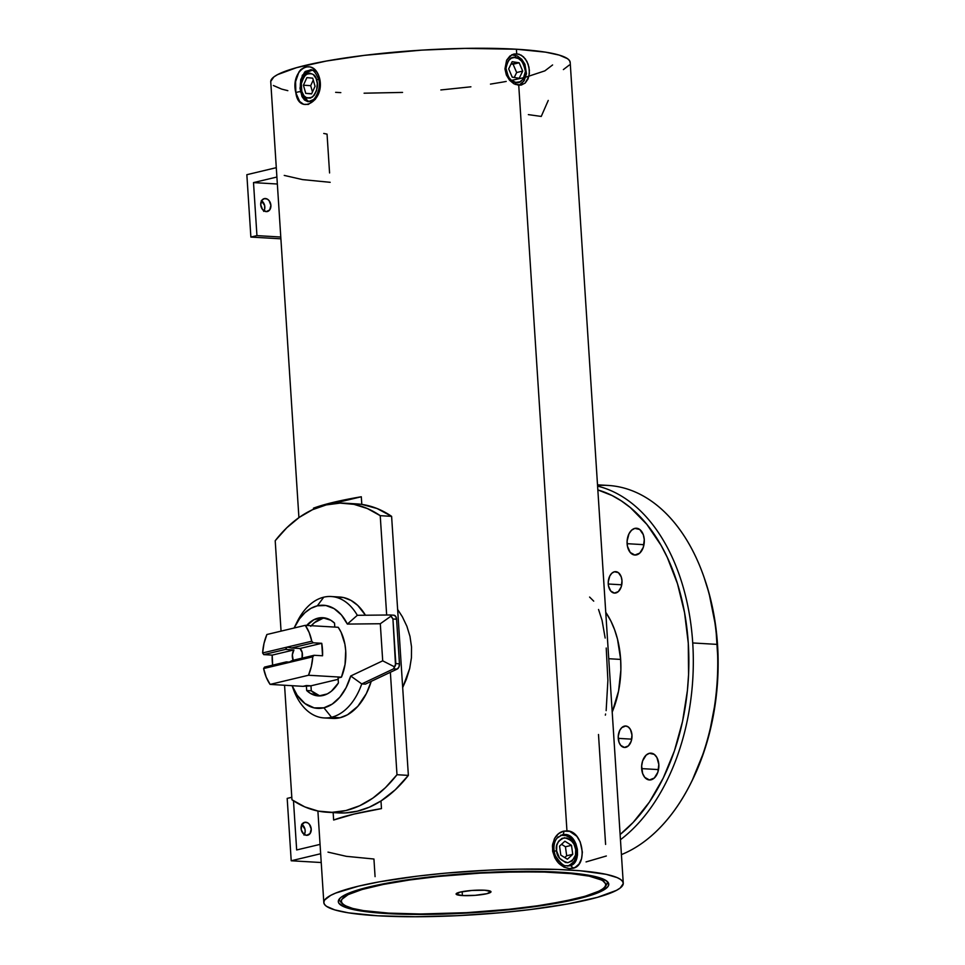 <?xml version="1.0" encoding="UTF-8"?>
<svg xmlns="http://www.w3.org/2000/svg" width="965" height="965" viewBox="0 0 965 965"><rect width="100%" height="100%" fill="white"/><g stroke="black" fill="none" stroke-linecap="round" stroke-linejoin="round"><path stroke-width="1.45" d="M388.714 913.119C355.566 912.19 310.489 901.973 371.899 886.919C400.294 880.032 445.577 874.941 480.413 873.12C515.853 871.504 541.835 871.347 558.373 872.662A1.58 1.013 -86.6 0 0 558.988 872.155A1.58 1.013 93.4 0 1 558.373 872.662C591.509 873.59 636.586 883.807 575.188 898.861C546.793 905.761 501.51 910.839 466.662 912.661C431.234 914.277 405.252 914.434 388.714 913.119A1.58 1.013 93.4 0 1 388.509 913.143A1.58 1.013 -86.6 0 0 388.714 913.119L420.571 913.988L466.662 912.661L508.796 909.32L537.553 905.785L563.837 901.334L584.959 896.304L599.012 891.129L603.149 888.644L605.405 886.28L605.899 884.085L602.389 880.285L589.145 876.136L571.111 873.627L544.127 872.046L516.347 871.865L480.413 873.12L438.279 876.461L409.534 879.996L383.25 884.447L362.128 889.489L348.076 894.651L341.682 899.501L341.176 901.696L342.249 903.698L344.686 905.496L352.744 908.463L363.648 910.646L388.714 913.119M339.801 898.427L339.475 899.995A134.244 19.553 -3.7 0 1 339.801 898.427M335.639 92.338L340.814 92.616M364.094 93.195L402.55 92.423M440.848 89.95L470.896 86.814M490.461 84.112L502.572 82.097M502.729 82.073L506.203 81.434M511.45 80.409L524.091 77.598M525.816 77.164L544.875 70.855L552.595 64.957M515.744 82.375C511.161 82.351 507.904 77.707 505.986 68.443C507.831 59.77 511.052 56.151 515.648 57.586A3.16 1.978 -81 0 0 514.152 54.957A3.16 1.978 99 0 1 515.648 57.586C520.231 57.611 523.488 62.255 525.406 71.519C523.561 80.179 520.34 83.798 515.744 82.375A3.16 1.978 99 0 1 515.298 84.45A3.16 1.978 -81 0 0 515.744 82.375L520.002 81.784L523.042 79.287L525.406 71.519L524.236 65.499L521.486 60.988L518.362 58.515L514.357 57.49L511.39 58.165L508.338 60.674L506.263 65.439L505.986 68.443L508.41 76.971L511.486 80.445L515.744 82.375M319.584 78.949A3.16 1.17 164 0 0 316.689 80.107C318.643 85.125 317.244 90.77 312.479 97.055C306.472 98.949 302.901 97.079 301.792 91.422A3.16 1.17 164 0 0 301.177 92.435A3.16 1.17 -16 0 1 301.792 91.422C299.838 86.404 301.237 80.758 306.002 74.486C312.009 72.58 315.579 74.462 316.689 80.107A3.16 1.17 -16 0 1 318.631 79.178M553.295 851.263L556.588 850.853C555.237 844.99 557.842 840.624 564.416 837.753C571.678 839.719 575.442 843.663 575.707 849.598L576.817 849.646L576.081 849.924A15.79 11.906 -103.4 0 1 568.24 865.943M331.514 717.26L323.902 707.803A51.64 33.112 93.4 0 1 292.154 685.705L297.172 695.246L305 703.582L314.18 707.888L323.902 707.803L331.514 717.26A60.807 38.974 -86.6 0 0 361.754 683.92L350.717 675.995A51.64 33.112 93.4 0 1 323.902 707.803L332.262 704.076L339.837 697.2L346.121 687.623L350.717 675.995L361.754 683.92A60.807 38.974 93.4 0 1 331.514 717.26A60.807 38.974 93.4 0 1 324.059 717.924A60.807 38.974 93.4 0 1 292.262 685.97A60.807 38.974 -86.6 0 0 293.167 688.696A60.807 38.974 -86.6 0 0 331.514 717.26L339.982 717.755L331.514 717.26M295.869 624.536A60.807 38.974 93.4 0 1 323.745 597.19A60.807 38.974 -86.6 0 0 297.087 621.93L294.675 626.84A51.64 33.112 93.4 0 1 317.316 605.827L323.745 597.19A60.807 38.974 93.4 0 1 331.2 596.527A60.807 38.974 93.4 0 1 357.315 615.308L347.352 624.078L341.429 614.946L334.107 608.625L325.893 605.513L317.316 605.827L310.935 608.336L304.928 612.715L299.524 618.794L294.108 628.01A51.64 33.112 93.4 0 1 294.675 626.84M319.15 695.512L311.285 690.795L310.971 685.813L306.363 685.536L306.689 690.53L311.285 690.795L310.971 685.813L338.172 679.324L310.971 685.813L303.022 686.344L270.103 684.402L308.51 675.247L341.429 677.177L338.076 677.973L338.401 682.967A39.167 25.102 93.4 0 1 323.106 695.476A39.167 25.102 93.4 0 1 318.317 695.91A39.167 25.102 93.4 0 1 306.689 690.53L311.285 690.795A39.167 25.102 -86.6 0 0 320.621 695.886M287.196 647.081L262.613 652.943A39.251 25.162 93.4 0 1 266.883 634.512L264.024 643.378L262.613 652.943L263.734 654.62L272.202 655.114L272.649 665.162A39.251 25.162 93.4 0 1 272.202 655.114L293.939 649.928L272.202 655.114L263.734 654.62L285.471 649.433L293.939 649.928L292.347 654.825L293.191 660.265A7.901 5.066 93.4 0 1 293.939 649.928L285.471 649.433L287.196 647.081L311.779 641.218L262.613 652.943L263.734 654.62L285.471 649.433L287.196 647.081L291.539 647.985L313.275 642.799L311.779 641.218L309.186 632.606L305.29 625.344L266.883 634.512L305.29 625.344L338.196 627.286L341.079 632.22L344.891 644.174L345.711 650.82L345.048 664.463L341.429 677.177L308.51 675.247A39.251 25.162 93.4 0 0 312.781 656.815L263.614 668.54L266.207 677.153L270.103 684.402L308.51 675.247L311.369 666.381L312.781 656.815L314.083 655.283L322.551 655.778L314.083 655.283L292.335 660.458L314.083 655.283L312.781 656.815L288.197 662.678L292.335 660.458L288.197 662.678L286.279 661.906L289.693 662.111L286.279 661.906L288.197 662.678L286.894 662.678M300.006 648.492A7.901 5.066 93.4 0 1 302.045 658.154L302.178 652.485L300.006 648.492L291.539 647.985L300.006 648.492L321.743 643.305L300.006 648.492M691.374 782.12L692.219 780.432A184.785 118.454 -86.6 0 0 717.562 645.006L717.164 644.391A187.946 120.48 93.4 0 1 691.374 782.12A187.946 120.48 93.4 0 1 621.412 854.616A187.946 120.48 -86.6 0 0 717.164 644.391L692.725 642.955A187.946 120.48 93.4 0 1 620.459 839.707A187.946 120.48 -86.6 0 0 692.725 642.955A187.946 120.48 -86.6 0 0 597.588 486.119A187.946 120.48 93.4 0 1 692.725 642.955L717.164 644.391A187.946 120.48 -86.6 0 0 608.01 485.431L597.504 484.816M324.059 717.924L332.539 718.418A60.807 38.974 -86.6 0 0 339.982 717.755L347.496 714.788L357.846 706.296L366.338 693.618L371.223 681.362A60.807 38.974 -86.6 0 1 339.982 717.755L332.322 718.406M305.724 822.228A6.634 4.994 -103.4 0 1 311.152 828.344A6.634 4.994 -103.4 0 1 307.678 835.22A6.634 4.994 -103.4 0 1 306.568 835.316L310.042 833.615L311.225 829.068L309.439 824.351L307.702 822.831L304.735 822.289L301.683 824.882L301.237 829.755L303.673 834.05L306.568 835.316A6.634 4.994 -103.4 0 1 301.14 829.2A6.634 4.994 -103.4 0 1 304.602 822.325A6.634 4.994 -103.4 0 1 305.724 822.228L303.565 822.735L305.724 822.228M304.313 834.544A6.634 4.994 76.6 0 0 301.912 824.448M265.387 198.525A6.634 4.994 -103.4 0 1 270.815 204.64A6.634 4.994 -103.4 0 1 267.353 211.528A6.634 4.994 -103.4 0 1 266.231 211.625L269.705 209.924L270.9 205.376L269.102 200.66L267.365 199.14L264.41 198.597L261.913 200.238L260.731 204.773L262.516 209.502L266.231 211.625A6.634 4.994 -103.4 0 1 260.803 205.509A6.634 4.994 -103.4 0 1 264.277 198.621A6.634 4.994 -103.4 0 1 265.387 198.525L263.24 199.043L265.387 198.525M263.988 210.84A6.634 4.994 76.6 0 0 261.575 200.756M618.239 738.37A10.736 6.888 93.4 0 1 625.73 726.006A10.736 6.888 93.4 0 1 631.966 735.089L631.194 741.253L628.36 745.897L624.439 747.441L620.736 745.378L619.023 742.302L618.239 736.271L619.759 730.384L621.846 727.562L625.766 726.006L628.348 727.007L630.434 729.48L631.966 735.089A10.736 6.888 93.4 0 1 624.476 747.453A10.736 6.888 93.4 0 1 618.239 738.37L631.737 739.154L618.239 738.37M608.252 584.006A10.736 6.888 93.4 0 1 615.754 571.654A10.736 6.888 93.4 0 1 621.991 580.737L621.219 586.901L618.384 591.545L614.452 593.089L610.749 591.026L608.517 586.044L608.252 581.907L609.784 576.033L611.858 573.198L614.44 571.763L618.372 572.643L621.207 576.805L621.991 580.737A10.736 6.888 93.4 0 1 614.488 593.089A10.736 6.888 93.4 0 1 608.252 584.006L621.75 584.802L608.252 584.006M641.653 768.61A13.426 8.601 93.4 0 1 651.025 753.158A13.426 8.601 93.4 0 1 658.818 764.509L657.853 772.217L654.318 778.019L649.409 779.961L644.777 777.38L642.63 773.52L641.653 765.981L642.618 760.902L646.164 755.1L649.385 753.303L654.294 754.401L656.9 757.489L658.818 764.509A13.426 8.601 93.4 0 1 649.445 779.961A13.426 8.601 93.4 0 1 641.653 768.61L658.528 769.6L641.653 768.61M627.105 543.681A13.426 8.601 93.4 0 1 636.478 528.241A13.426 8.601 93.4 0 1 644.27 539.592L643.305 547.3L639.771 553.102L634.861 555.032L630.229 552.462L627.443 546.238L627.105 541.063L629.011 533.717L631.617 530.183L634.837 528.386L639.747 529.483L643.293 534.67L644.27 539.592A13.426 8.601 93.4 0 1 634.91 555.044A13.426 8.601 93.4 0 1 627.105 543.681L643.981 544.682L627.105 543.681M620.652 659.421A79.009 50.65 -86.6 0 0 605.755 612.329L610.905 621.098L614.596 629.723L617.491 639.095L620.652 659.421L620.869 670.012L618.565 691.061L612.196 712.086A79.009 50.65 -86.6 0 0 620.652 659.421L608.746 658.721L620.652 659.421M606.225 648.046L607.89 680.385L606.153 710.626M598.541 609.482L602.051 620.29L605.164 638.034M589.603 597.058L593.716 601.147M305.41 71.386L310.839 69.914M307.763 101.627L304.506 100.058L302.009 96.621L299.994 88.249L302.347 75.198L310.223 69.842M319.849 79.878A3.16 0.929 -13.9 0 1 318.703 79.468A3.16 0.929 -13.9 0 1 319.632 78.503C313.444 55.246 289.874 70.143 295.869 92.845L295.579 81.675L298.957 71.929L300.791 69.601L305.242 66.85L310.199 66.923L312.624 68.032L316.882 72.218L318.486 75.161L320.235 82.158L319.753 89.685L315.314 99.371L308.39 104.401L303.685 104.341L299.657 101.482L295.869 92.845A3.16 1.049 -11.3 0 1 300.441 91.759L300.694 79.709L304.687 72.013M569.808 865.75L566.105 865.726C563.801 866.232 560.243 862.939 555.442 855.871C551.835 846.426 555.575 839.176 557.348 837.934L562.402 834.713A3.16 2.014 -103.5 0 0 563.62 831.154C559.64 832.156 556.552 834.749 554.356 838.923L552.45 845.678C552.909 858.766 558.554 866.413 569.386 868.609L572.643 868.343A3.16 2.147 -103.5 0 0 569.82 865.75A3.16 2.147 76.5 0 1 572.643 868.343C588.264 866.1 583.367 830.612 566.95 830.877L518.736 85.246L513.899 83.786L509.52 80.192L506.348 74.98L504.948 68.913L506.613 60.24L512.005 54.691L516.697 53.751L512.222 54.812L516.697 53.751L521.377 55.246L525.37 58.937L528.144 64.233L529.387 70.336L528.929 76.283L525.189 83.026L521.389 85.017L518.736 85.246L566.95 830.877L563.62 831.154L569.652 831.348L576.805 836.269L580.218 841.926L582.365 852.131L581.569 858.693L579.048 864.013L575.068 867.451L569.386 868.609L569.483 870.008A150.033 21.857 -3.7 0 1 623.269 883.204A150.033 21.857 -3.7 0 1 537.638 908.62A150.033 21.857 -3.7 0 1 377.605 915.773A150.033 21.857 -3.7 0 1 323.818 902.577A150.033 21.857 -3.7 0 1 409.45 877.161A150.033 21.857 -3.7 0 1 569.483 870.008L569.386 868.609L563.922 867.101L558.832 863.385L554.851 857.861L552.643 851.214L552.619 844.339L554.754 838.175L558.639 833.591L563.62 831.154A3.16 2.014 76.5 0 1 562.402 834.713L565.128 834.472C578.53 834.448 582.39 863.772 569.82 865.75L567.167 865.967M562.402 834.713L565.128 834.472L569.459 835.787L573.186 839.043L575.912 843.772L577.396 849.357L577.492 855.038L575.019 862.107L571.618 865.086M386.893 913.566L386.893 913.566A135.51 19.734 -3.7 0 1 338.365 900.852A135.51 19.734 -3.7 0 1 418.074 878.367A135.51 19.734 -3.7 0 1 560.195 872.227A135.51 19.734 -3.7 0 1 608.613 883.373A135.51 19.734 -3.7 0 1 533.838 906.774A135.51 19.734 -3.7 0 1 386.893 913.566L360.476 910.9L348.172 908.246L343.805 906.69L338.848 903.192L338.305 901.286L339.065 899.308L341.128 897.257L349.028 893.059L369.716 886.787L388.618 882.879L422.827 877.764L487.904 872.324L549.604 871.721L578.783 873.808L593.33 876.136L606.394 880.78L608.77 884.495L608.01 886.485L602.63 890.623L585.369 896.931L558.47 902.902L524.26 908.017L485.685 911.816L446.071 914L420.764 914.446L386.893 913.566M270.743 81.398L273.855 76.935L277.546 74.631L296.653 67.634L326.435 61.024L364.312 55.367L421.693 50.132L465.106 48.383L516.408 49.227L516.697 53.751L516.408 49.227A150.033 21.857 176.3 0 0 356.362 56.38A150.033 21.857 176.3 0 0 270.743 81.796L298.921 517.626M327.026 812.228A154.774 99.214 93.4 0 1 291.961 799.768L304.819 806.897L318.281 811.107L332.093 812.325L345.977 810.528L359.68 805.751L372.912 798.079L385.433 787.669L396.989 774.714L390.367 672.291L396.989 774.714L408.364 775.39A154.774 99.214 -86.6 0 1 380.982 800.962L395.264 789.804L408.364 775.39L396.989 774.714A154.774 99.214 93.4 0 1 327.026 812.228L338.401 812.904A154.774 99.214 -86.6 0 0 380.982 800.962L381.477 808.61A150.033 21.857 176.3 0 0 333.637 820.021L333.154 812.59L333.637 820.021L353.926 814.098L381.477 808.61L380.982 800.962L369.33 807.186L357.352 811.191L345.229 812.928L338.22 812.892M406.482 678.938L402.682 687.562L409.691 668.504L406.482 678.938M411.428 657.78L409.691 668.504L411.428 657.78L411.536 646.996L411.428 657.78M409.98 636.357L411.536 646.996L409.98 636.357L406.892 626.285L409.98 636.357M402.369 616.792L406.892 626.285L402.369 616.792L397.628 609.434L402.369 616.792M361.308 496.758L361.803 504.406L361.308 496.758L331.441 503.887L361.308 496.758L333.757 502.258L313.468 508.169A150.033 21.857 -3.7 0 1 361.308 496.758M313.541 509.231L313.468 508.169L313.541 509.231M462.368 895.556L462.187 891.672L462.368 895.556L456.168 894.217L460.148 892.106L471.969 890.454L484.719 890.225A17.479 2.545 -3.7 0 1 490.992 891.756A17.479 2.545 -3.7 0 1 481.04 894.724A17.479 2.545 -3.7 0 1 462.368 895.556A17.479 2.545 -3.7 0 1 456.095 894.012A17.479 2.545 -3.7 0 1 466.107 891.057A17.479 2.545 -3.7 0 1 484.719 890.225L490.92 891.564L486.939 893.674L475.106 895.339L462.368 895.556M525.78 71.169A15.79 11.906 -103.4 0 1 518.989 85.258M560.834 835.256A15.79 11.906 -103.4 0 1 563.126 835.111A15.79 11.906 -103.4 0 1 576.081 849.924M381.947 884.133L382.562 884.591M560.472 835.34C572.136 835.268 570.484 838.79 574.332 842.433L576.817 849.646L575.707 849.598C577.07 855.46 574.465 859.815 567.878 862.686C560.629 860.732 556.865 856.775 556.588 850.853L554.067 851.13M556.588 850.853L559.543 858.199L565.478 862.457L567.878 862.686L572.173 860.925L575.502 855.123L575.707 849.598L573.982 844.194L571.135 840.419L566.829 837.982L562.125 838.283L558.566 841.239L556.805 845.316L556.588 850.853M572.752 854.327L567.396 859.224L560.798 855.111L559.555 846.112L564.899 841.215L571.497 845.328L572.752 854.327L567.396 859.224L560.798 855.111L559.555 846.112L564.899 841.215L571.497 845.328L565.442 846.775L561.509 844.327L565.442 846.775L571.497 845.328L572.752 854.327L566.684 855.774L572.752 854.327M564.73 857.559L566.684 855.774L565.442 846.775L566.684 855.774L564.73 857.559M310.646 70.312A15.79 10.12 93.4 0 1 311.719 70.143M301.792 91.422L303.963 95.788L306.786 97.984L310.549 98.092L314.216 95.318L316.58 90.553L317.292 83.497L316.182 78.66L313.251 74.474L309.886 73.147L307.932 73.437L304.264 76.223L301.333 83.521L301.792 91.422M315.06 86.307L311.574 93.907L305.76 93.376L303.42 85.222L306.894 77.622L312.72 78.165L315.06 86.307L311.574 93.907L305.76 93.376L311.671 93.714L305.76 93.376L303.42 85.222L310.682 85.656L312.479 91.94L310.682 85.656L303.42 85.222L306.894 77.622L312.72 78.165L315.06 86.307M313.251 80.023L310.682 85.656L313.251 80.023M511.679 54.86A15.79 11.906 -103.4 0 1 513.609 54.969A3.16 1.978 99 0 1 514.152 54.957M519.17 62.785L522.704 71.084L519.23 78.274L512.222 77.164L508.688 68.865L512.162 61.676L519.17 62.785L522.704 71.084L516.649 72.532L513.103 64.233L519.17 62.785L511.076 63.907L513.103 64.233L516.649 72.532L522.704 71.084L519.23 78.274L512.222 77.164L508.688 68.865L512.162 61.676L519.17 62.785M514.249 77.489L516.649 72.532L514.249 77.489M606.889 881.154A134.244 19.553 -3.7 0 1 607.407 882.673L606.889 881.154M287.835 90.662L281.659 89.106L273.372 85.511M623.269 883.204L570.194 62.423A150.033 21.857 176.3 0 0 516.408 49.227L545.647 52.17L559.266 55.114L567.553 58.708L569.591 60.699L570.194 62.809M569.35 65.017L563.379 69.589M329.572 172.952L327.051 134.123L323.745 133.447M375.071 876.642L373.938 859.019L346.326 856.329L328.004 852.119M521.088 85.089L513.899 83.786L509.52 80.192L506.348 74.98L504.948 68.913L506.613 60.24L509.906 56.054L513.983 53.992L519.073 54.197L523.488 56.838L526.926 61.422L528.977 67.248L529.375 73.4L528.072 78.925L525.189 83.026L521.088 85.089M367.52 887.33L367.339 888.053M377.605 915.773L415.107 916.75L457.639 915.676L501.547 912.625L529.701 909.633L567.577 903.976L597.347 897.366L616.466 890.369L620.145 888.065L623.269 883.602L622.666 881.491L620.628 879.489L617.178 877.619L606.165 874.338L580.291 870.78L557.746 869.453L518.181 869.163L489.448 870.116L445.541 873.156L417.387 876.148L379.51 881.805L358.582 886.135L335.687 893.071L330.621 895.411L324.662 899.983L323.818 902.191L324.421 904.301L326.447 906.292L334.746 909.886L348.365 912.83L377.605 915.773M557.613 837.355L558.265 836.788M558.409 861.564L556.383 859.079M562.643 864.7L559.809 862.843M318.703 79.468C321.647 87.658 314.964 99.492 313.07 99.745L308.342 101.687L300.441 91.759A3.16 1.049 168.7 0 0 295.869 92.845C298.704 115.872 325.133 101.253 319.632 78.503A3.16 0.929 166.1 0 0 318.703 79.468C315.615 72.218 312.781 69.01 310.211 69.842L310.211 69.842M548.241 100.444L541.244 116.439L528.35 114.618M276.292 167.669L246.847 174.701L250.876 237.064L280.899 238.825L250.876 237.064L246.847 174.701L276.292 167.669M277.353 184.013L253.506 182.602L276.895 177.029L253.506 182.602L256.943 235.617L250.876 237.064L256.943 235.617L253.506 182.602L277.353 184.013M284.241 175.413L302.564 179.611L330.175 182.313M320.054 844.387L296.665 849.96L293.481 800.781L296.665 849.96L320.054 844.387M321.224 862.529L291.213 860.768L320.657 853.736L291.213 860.768L321.224 862.529M321.019 506.372L313.468 508.169L321.019 506.372M345.181 503.211A154.774 99.214 93.4 0 0 275.206 540.726L281.056 631.134L275.206 540.726L286.762 527.783L299.283 517.373L312.515 509.701L326.218 504.912L340.114 503.115L353.926 504.333L367.388 508.555L380.234 515.672L391.609 516.347L408.364 775.39L391.609 516.347L377.074 508.519L361.803 504.406A154.774 99.214 -86.6 0 0 356.555 503.887L345.181 503.211A154.774 99.214 93.4 0 1 380.234 515.672L391.609 516.347A154.774 99.214 -86.6 0 0 361.803 504.406M598.493 734.486L605.598 844.423M620.121 834.496L633.173 822.409L649.361 802.144L663.245 778.067L674.414 750.891L682.557 721.398L687.418 690.457L688.564 674.716L688.286 643.293L684.559 612.678L677.502 583.777L667.31 557.444L661.134 545.466L646.84 524.369L630.314 507.542L621.351 500.907L612.027 495.503L597.83 489.918A184.785 118.454 93.4 0 1 688.286 643.293A184.785 118.454 93.4 0 1 620.121 834.496M605.586 714.016L605.357 715.162M606.346 855.991L586.057 861.914M261.31 200.587L264.651 205.533L264.615 209.309L263.65 211.359M280.779 237.028L256.943 235.617L280.779 237.028M291.804 797.295L287.184 798.393L291.213 860.768L287.184 798.393L291.804 797.295M301.635 824.279L304.988 829.237L305.157 831.794L303.975 835.063M291.961 799.768L284.554 685.259L291.961 799.768M380.234 515.672L386.663 615.007L380.234 515.672M331.2 596.527L339.668 597.021A60.807 38.974 -86.6 0 1 365.445 615.224L357.762 605.429L351.007 600.411L343.673 597.588L336.049 597.07M704.064 577.347L709.058 593.27L715.837 627.262L718.153 663.027L717.598 681.145L715.909 699.179L709.178 734.341L704.209 751.108L692.17 780.516M393.684 615.188L395.638 616.321L396.567 619.204L399.462 663.836L398.919 667.056L397.17 669.071L365.385 684.125L361.754 683.92L393.539 668.866L397.17 669.071A4.741 3.04 -86.6 0 0 399.462 663.836L395.831 663.618L392.936 618.987L396.567 619.204L399.462 663.836L395.831 663.618L393.539 668.866L397.17 669.071L365.385 684.125L361.754 683.92L393.539 668.866L395.517 665.283L392.936 618.987L391.127 616.056L380.306 623.74L382.707 660.832L394.408 666.791L382.707 660.832L350.717 675.995L382.707 660.832L380.306 623.74L347.352 624.078L380.306 623.74L391.127 616.056L390.053 614.982L357.315 615.308A60.807 38.974 -86.6 0 0 323.745 597.19L317.316 605.827A51.64 33.112 93.4 0 1 347.352 624.078L357.315 615.308L390.053 614.982L392.936 618.987L396.567 619.204A4.741 3.04 -86.6 0 0 393.817 615.2A4.741 3.04 -86.6 0 0 393.684 615.188L390.306 614.995M597.552 485.528A187.946 120.48 93.4 0 1 703.509 575.779A187.946 120.48 93.4 0 1 717.164 644.391L717.562 645.006A184.785 118.454 -86.6 0 0 704.136 577.553L703.509 575.779M289.126 647.117L291.539 647.985L313.275 642.799L321.743 643.305A39.251 25.162 93.4 0 1 322.551 655.778L321.743 643.305L313.275 642.799L311.779 641.218A39.251 25.162 93.4 0 0 305.29 625.344L338.196 627.286A39.251 25.162 -86.6 0 1 341.429 677.177L338.076 677.973L338.401 682.967L331.381 691.23L327.34 693.895L318.8 695.934L310.477 693.425L306.689 690.53L306.363 685.536L303.022 686.344L270.103 684.402A39.251 25.162 93.4 0 1 263.614 668.54L264.543 667.092L286.279 661.906L264.543 667.092L263.614 668.54L288.197 662.678M334.783 627.081L334.529 623.101L334.783 627.081M322.708 618.408L314.433 622.666L310.718 626.345M306.677 625.429A39.167 25.102 93.4 0 1 322.913 617.709A39.167 25.102 93.4 0 1 334.529 623.101L330.754 620.206L322.419 617.684L313.878 619.723L306.122 626.08M325.193 618.01A39.167 25.102 -86.6 0 0 311.285 625.706M390.053 614.982L390.873 615.248M339.403 898.861L339.475 899.995C343.033 907.8 359.378 912.178 388.521 913.143C432.211 915.881 500.63 912.058 547.867 904.229C581.907 897.559 603.837 894.362 607.407 882.673L607.335 881.54M519.037 85.258L524.104 80.867L526.48 73.714L524.948 64.305L521.8 59.348L517.337 55.958L511.727 54.836M312.588 70.143C302.262 73.268 298.462 80.698 301.177 92.435C302.793 97.923 305.977 100.999 310.73 101.675M293.167 688.696L292.106 685.693M323.818 902.565L317.895 811.034M576.817 849.646C578.795 856.124 575.779 861.6 567.794 866.063M393.817 615.2L390.186 614.982"/></g></svg>
